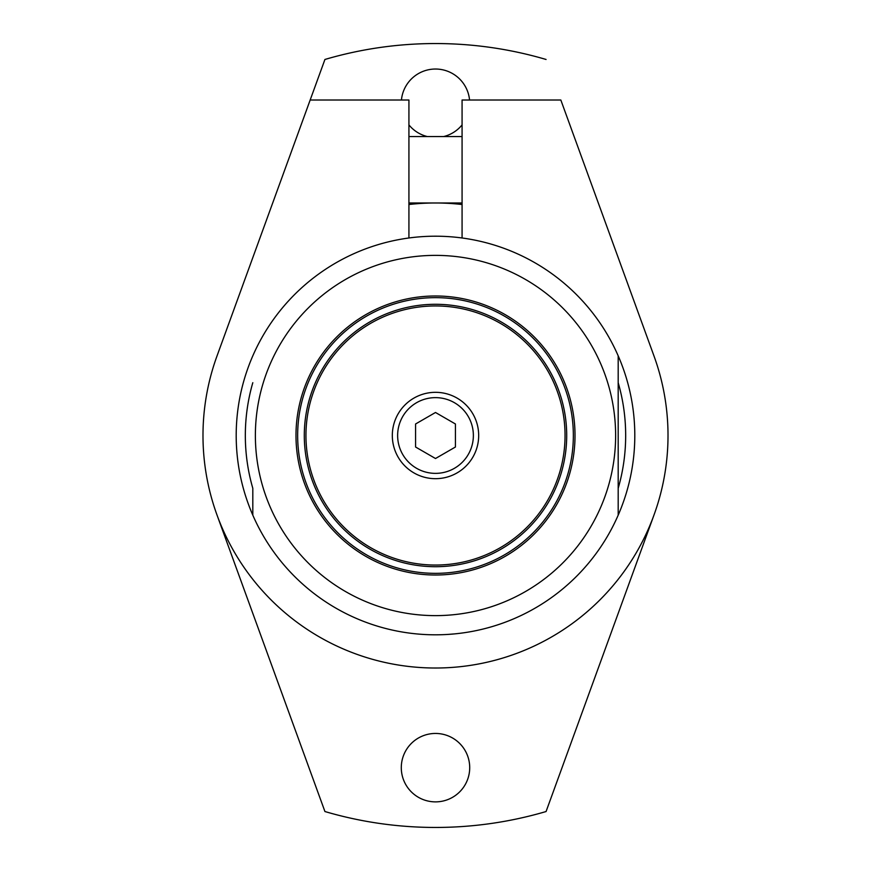 <?xml version="1.0" encoding="UTF-8"?>
<svg xmlns="http://www.w3.org/2000/svg" width="871" height="871" viewBox="0 0 871 871"><rect width="100%" height="100%" fill="white"/><g stroke="black" fill="none" stroke-linecap="round" stroke-linejoin="round"><path stroke-width="1.31" d="M618.192 488.304A190.172 190.172 0 0 0 618.192 382.696L618.192 515.153A199.296 199.296 0 0 0 435.5 236.204A199.296 199.296 0 0 0 252.808 515.153A199.296 199.296 0 0 0 618.192 515.153L618.192 355.847M462.076 237.979L462.076 100.013L560.826 100.013L653.99 355.978A232.513 232.513 0 0 1 435.5 668.013A232.513 232.513 0 0 1 217.01 355.978L310.174 100.013L408.924 100.013L408.924 237.979M535.153 645.574A232.513 232.513 0 0 1 335.847 645.574M462.076 204.511A232.513 232.513 0 0 0 408.924 204.511M462.076 124.891A34.209 34.209 0 0 1 443.698 136.551M427.302 136.551A34.209 34.209 0 0 1 408.924 124.891M401.444 100.013A34.209 34.209 0 0 1 469.556 100.013M469.709 767.656A34.209 34.209 0 0 1 435.5 801.875A34.209 34.209 0 0 1 401.291 767.656A34.209 34.209 0 0 1 435.5 733.447A34.209 34.209 0 0 1 469.709 767.656M546.073 59.468A391.95 391.95 0 0 0 324.927 59.468L217.01 355.978M217.01 515.022L324.927 811.532A391.95 391.95 0 0 0 546.073 811.532L653.99 515.022M252.808 382.696A190.172 190.172 0 0 0 252.808 488.304L252.808 515.153M435.5 615.623A180.123 180.123 0 0 0 615.623 435.5A180.123 180.123 0 0 0 435.5 255.377A180.123 180.123 0 0 0 255.377 435.5A180.123 180.123 0 0 0 435.5 615.623M435.5 575.012A139.512 139.512 0 0 0 575.012 435.5A139.512 139.512 0 0 0 435.5 295.988A139.512 139.512 0 0 0 295.988 435.5A139.512 139.512 0 0 0 435.5 575.012M308.857 408.227A129.539 129.539 0 0 0 408.227 562.143A129.539 129.539 0 0 0 562.143 462.773A129.539 129.539 0 0 0 462.773 308.857A129.539 129.539 0 0 0 308.857 408.227M435.5 573.347A137.847 137.847 0 0 0 573.347 435.5A137.847 137.847 0 0 0 435.5 297.653A137.847 137.847 0 0 0 297.653 435.5A137.847 137.847 0 0 0 435.5 573.347M435.5 566.705A131.205 131.205 0 0 0 566.705 435.5A131.205 131.205 0 0 0 435.5 304.295A131.205 131.205 0 0 0 304.295 435.5A131.205 131.205 0 0 0 435.5 566.705M478.68 435.5A43.18 43.18 0 0 0 435.5 392.32A43.18 43.18 0 0 0 392.32 435.5A43.18 43.18 0 0 0 435.5 478.68A43.18 43.18 0 0 0 478.68 435.5M455.435 423.992L455.435 447.008L435.5 458.516L415.565 447.008L415.565 423.992L435.5 412.484L455.435 423.992M448.413 634.382L453.769 633.957M435.5 473.367A37.867 37.867 0 0 1 397.633 435.5A37.867 37.867 0 0 1 435.5 397.633A37.867 37.867 0 0 1 473.367 435.5A37.867 37.867 0 0 1 435.5 473.367M462.076 136.551L408.924 136.551M462.076 202.987L408.924 202.987"/></g></svg>
